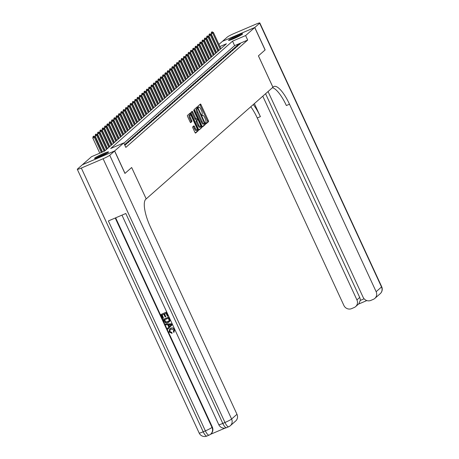 <?xml version="1.0" encoding="UTF-8"?>
<svg xmlns="http://www.w3.org/2000/svg" width="459" height="459" viewBox="0 0 459 459"><rect width="100%" height="100%" fill="white"/><g stroke="black" fill="none" stroke-linecap="round" stroke-linejoin="round"><path stroke-width="0.69" d="M205.655 123.322L206.085 123.81L208.524 121.664A0.975 0.287 66.9 0 0 208.34 120.585L201.019 104.732A0.975 0.287 66.9 0 0 200.411 104.038A0.975 0.287 66.9 0 0 200.382 104.055L197.961 106.184L198.517 107.429L198.845 107.142A3.115 0.929 66.9 0 1 198.925 107.09A3.115 0.929 66.9 0 1 200.876 109.317L201.49 110.636A3.115 0.929 66.9 0 1 202.063 114.102L201.874 115.134L202.299 115.616L202.631 115.329A3.115 0.929 66.9 0 1 202.706 115.284A3.115 0.929 66.9 0 1 204.662 117.51L205.271 118.829A3.115 0.929 66.9 0 1 205.844 122.289L205.655 123.322M94.749 158.08A7.74 0.723 155.2 0 1 102.311 154.035A7.74 0.723 155.2 0 1 108.576 151.923A7.74 0.723 155.2 0 1 108.341 152.268A7.74 0.723 155.2 0 1 100.785 156.312A7.74 0.723 155.2 0 1 94.52 158.418A7.74 0.723 155.2 0 1 94.749 158.08M228.783 39.996A7.74 0.723 155.2 0 1 236.345 35.957A7.74 0.723 155.2 0 1 242.61 33.846A7.74 0.723 155.2 0 1 242.381 34.19A7.74 0.723 155.2 0 1 234.819 38.235A7.74 0.723 155.2 0 1 228.553 40.34A7.74 0.723 155.2 0 1 228.783 39.996M192.7 126.868A0.975 0.287 66.9 0 0 192.883 127.946L194.937 132.393A0.975 0.287 66.9 0 0 195.545 133.093A0.975 0.287 66.9 0 0 195.568 133.076L198.259 130.706A0.975 0.287 66.9 0 0 198.081 129.627L190.755 113.775A0.975 0.287 66.9 0 0 190.146 113.08A0.975 0.287 66.9 0 0 190.118 113.092L187.433 115.461A0.975 0.287 66.9 0 0 187.611 116.546L190.095 121.916A0.975 0.287 66.9 0 0 190.703 122.61A0.975 0.287 66.9 0 0 190.726 122.593L191.879 121.583A0.975 0.287 66.9 0 0 191.701 120.499L190.468 117.837A2.605 0.775 66.9 0 1 190.055 114.905A2.605 0.775 66.9 0 1 191.69 116.764L196.509 127.2A2.605 0.775 66.9 0 1 196.922 130.132A2.605 0.775 66.9 0 1 195.293 128.273L194.484 126.535A0.975 0.287 66.9 0 0 193.876 125.835A0.975 0.287 66.9 0 0 193.853 125.852L192.7 126.868M114.584 151.005L82.339 164.781L77.485 169.055A5.956 0.557 -24.8 0 0 77.307 169.319A5.956 0.557 -24.8 0 0 81.323 168.046L103.109 158.739A5.956 0.557 -24.8 0 0 109.73 155.28L114.584 151.005L124.946 173.433L131.664 167.512L125.014 173.37L114.652 150.942L82.408 164.718L91.513 156.691L104.589 151.109L226.442 43.766L219.924 46.548M146.197 198.896L131.664 167.512L146.197 198.896L272.921 87.256L258.411 55.855L265.084 49.979L254.722 27.551L245.611 35.572L232.541 41.161L110.688 148.504L123.764 142.921L114.652 150.942M123.764 142.921L125.835 147.402L247.688 40.059L245.611 35.572M202.023 126.15A0.975 0.287 66.9 0 0 202.631 126.85A0.975 0.287 66.9 0 0 202.654 126.833L205.345 124.464A0.975 0.287 66.9 0 0 205.167 123.385L197.84 107.532A0.975 0.287 66.9 0 0 197.232 106.838A0.975 0.287 66.9 0 0 197.204 106.855L194.518 109.219A0.975 0.287 66.9 0 0 194.696 110.303L202.023 126.15M201.799 127.585L199.114 129.954A0.975 0.287 66.9 0 1 199.091 129.972A0.975 0.287 66.9 0 1 198.477 129.272L191.156 113.425A0.975 0.287 66.9 0 1 190.973 112.34L192.126 111.33A0.975 0.287 66.9 0 1 192.149 111.313A0.975 0.287 66.9 0 1 192.763 112.007L195.729 118.439A0.975 0.287 66.9 0 0 196.343 119.133A0.975 0.287 66.9 0 0 196.366 119.116L197.129 118.445A0.975 0.287 66.9 0 0 196.951 117.361L193.859 110.671L193.75 109.902L194.174 110.389L201.621 126.506A0.975 0.287 66.9 0 1 201.799 127.585L198.816 129.822M238.932 44.907L240.321 43.68L238.146 44.609L236.752 45.837L238.932 44.907M236.609 46.95L238.003 45.722L235.823 46.652L234.429 47.879L236.609 46.95M234.291 48.993L235.679 47.77L233.505 48.7L232.111 49.928L234.291 48.993M231.967 51.041L233.361 49.813L231.181 50.742L229.787 51.97L231.967 51.041M229.643 53.083L231.038 51.856L228.857 52.791L227.469 54.013L229.643 53.083M227.325 55.132L228.72 53.904L226.539 54.833L225.145 56.061L227.325 55.132M225.002 57.174L226.396 55.946L224.216 56.876L222.827 58.104L225.002 57.174M222.684 59.217L224.078 57.989L221.898 58.924L220.504 60.152L222.684 59.217M220.36 61.265L221.754 60.037L219.574 60.967L218.186 62.194L220.36 61.265M218.042 63.308L219.436 62.08L217.256 63.009L215.862 64.237L218.042 63.308M215.719 65.35L217.113 64.128L214.932 65.058L213.544 66.285L215.719 65.35M213.401 67.398L214.789 66.171L212.615 67.1L211.22 68.328L213.401 67.398M211.077 69.441L212.471 68.213L210.291 69.148L208.902 70.37L211.077 69.441M208.759 71.489L210.147 70.261L207.973 71.191L206.579 72.419L208.759 71.489M206.435 73.532L207.829 72.304L205.649 73.233L204.255 74.461L206.435 73.532M204.117 75.574L205.506 74.347L203.331 75.282L201.937 76.504L204.117 75.574M201.794 77.623L203.188 76.395L201.008 77.324L199.613 78.552L201.794 77.623M199.476 79.665L200.864 78.437L198.69 79.367L197.295 80.595L199.476 79.665M197.152 81.708L198.546 80.486L196.366 81.415L194.972 82.643L197.152 81.708M194.834 83.756L196.222 82.528L194.048 83.458L192.654 84.685L194.834 83.756M192.51 85.799L193.905 84.571L191.724 85.5L190.33 86.728L192.51 85.799M190.187 87.841L191.581 86.619L189.401 87.549L188.012 88.776L190.187 87.841M187.869 89.889L189.263 88.662L187.083 89.591L185.688 90.819L187.869 89.889M185.545 91.932L186.939 90.704L184.759 91.639L183.371 92.861L185.545 91.932M183.227 93.98L184.621 92.752L182.441 93.682L181.047 94.91L183.227 93.98M180.903 96.023L182.298 94.795L180.117 95.724L178.729 96.952L180.903 96.023M178.585 98.065L179.98 96.838L177.799 97.773L176.405 99.001L178.585 98.065M176.262 100.114L177.656 98.886L175.476 99.815L174.087 101.043L176.262 100.114M173.944 102.156L175.338 100.928L173.158 101.858L171.764 103.086L173.944 102.156M171.62 104.199L173.014 102.977L170.834 103.906L169.446 105.134L171.62 104.199M169.302 106.247L170.691 105.019L168.516 105.949L167.122 107.177L169.302 106.247M166.978 108.29L168.373 107.062L166.192 107.997L164.798 109.219L166.978 108.29M164.661 110.338L166.049 109.11L163.874 110.04L162.48 111.267L164.661 110.338M162.337 112.38L163.731 111.153L161.551 112.082L160.157 113.31L162.337 112.38M160.019 114.423L161.407 113.195L159.233 114.13L157.839 115.352L160.019 114.423M157.695 116.471L159.089 115.243L156.909 116.173L155.515 117.401L157.695 116.471M155.377 118.514L156.766 117.286L154.591 118.215L153.197 119.443L155.377 118.514M153.054 120.556L154.448 119.334L152.268 120.264L150.873 121.492L153.054 120.556M150.73 122.605L152.124 121.377L149.944 122.306L148.555 123.534L150.73 122.605M148.412 124.647L149.806 123.419L147.626 124.349L146.232 125.577L148.412 124.647M146.088 126.69L147.482 125.468L145.302 126.397L143.914 127.625L146.088 126.69M143.77 128.738L145.164 127.51L142.984 128.44L141.59 129.667L143.77 128.738M141.447 130.781L142.841 129.553L140.661 130.488L139.272 131.71L141.447 130.781M139.129 132.829L140.523 131.601L138.343 132.531L136.948 133.758L139.129 132.829M136.805 134.871L138.199 133.644L136.019 134.573L134.63 135.801L136.805 134.871M134.487 136.914L135.881 135.686L133.701 136.621L132.307 137.849L134.487 136.914M132.163 138.962L133.558 137.734L131.377 138.664L129.989 139.892L132.163 138.962M129.845 141.005L131.234 139.777L129.059 140.706L127.665 141.934L129.845 141.005M127.522 143.047L128.916 141.825L126.736 142.755L125.341 143.983L127.522 143.047M124.837 145.251L126.592 143.868L124.596 144.723M247.688 40.059L234.612 45.642L123.884 143.191M218.949 44.431L222.477 41.321L254.722 27.551M214.301 48.522L214.594 48.27M216.625 46.479L216.918 46.221M217.537 47.57L217.193 47.713M214.806 48.734L214.468 48.878M234.612 45.642L232.541 41.161M238.146 44.609L238.387 45.137M235.823 46.652L236.069 47.179M233.505 48.7L233.746 49.228M231.181 50.742L231.422 51.27M228.857 52.791L229.104 53.319M226.539 54.833L226.78 55.361M224.216 56.876L224.462 57.404M221.898 58.924L222.139 59.452M219.574 60.967L219.821 61.495M217.256 63.009L217.497 63.537M214.932 65.058L215.179 65.585M212.615 67.1L212.856 67.628M210.291 69.148L210.538 69.676M207.973 71.191L208.214 71.719M205.649 73.233L205.896 73.761M203.331 75.282L203.572 75.81M201.008 77.324L201.254 77.852M198.69 79.367L198.931 79.895M196.366 81.415L196.613 81.943M194.048 83.458L194.289 83.986M191.724 85.5L191.971 86.028M189.401 87.549L189.647 88.076M187.083 89.591L187.324 90.119M184.759 91.639L185.006 92.167M182.441 93.682L182.682 94.21M180.117 95.724L180.364 96.252M177.799 97.773L178.04 98.301M175.476 99.815L175.722 100.343M173.158 101.858L173.399 102.386M170.834 103.906L171.081 104.434M168.516 105.949L168.757 106.477M166.192 107.997L166.439 108.525M163.874 110.04L164.115 110.567M161.551 112.082L161.797 112.61M159.233 114.13L159.474 114.658M156.909 116.173L157.156 116.701M154.591 118.215L154.832 118.743M152.268 120.264L152.514 120.792M149.944 122.306L150.191 122.834M147.626 124.349L147.867 124.877M145.302 126.397L145.549 126.925M142.984 128.44L143.225 128.968M140.661 130.488L140.907 131.016M138.343 132.531L138.584 133.058M136.019 134.573L136.266 135.101M133.701 136.621L133.942 137.149M131.377 138.664L131.624 139.192M129.059 140.706L129.3 141.234M126.736 142.755L126.982 143.283M205.839 123.632L207.652 122.037A0.975 0.287 66.9 0 0 207.474 120.958L200.147 105.105A0.975 0.287 66.9 0 0 199.808 104.56M197.215 108.433L196.968 107.905A0.975 0.287 66.9 0 0 196.63 107.36M202.356 126.701L204.473 124.837A0.975 0.287 66.9 0 0 204.295 123.758L204.261 123.683M204.525 123.454L197.967 108.783L197.542 108.295L197.192 108.599A3.115 0.929 66.9 0 0 197.766 112.059L202.161 121.566A3.115 0.929 66.9 0 0 204.117 123.792A3.115 0.929 66.9 0 0 204.192 123.746L204.525 123.454M204.025 123.815L203.32 124.114A3.115 0.929 66.9 0 1 203.245 124.165A3.115 0.929 66.9 0 1 201.289 121.939L196.894 112.432A3.115 0.929 66.9 0 1 196.326 108.972L196.653 108.68M196.314 119.139L195.494 119.489A0.975 0.287 66.9 0 1 195.471 119.506A0.975 0.287 66.9 0 1 194.857 118.806L191.891 112.38A0.975 0.287 66.9 0 0 191.552 111.835M196.934 118.617L197.468 119.77M200.646 126.65L201.621 126.506M198.81 125.106A2.605 0.775 66.9 0 0 200.445 126.965A2.605 0.775 66.9 0 0 200.032 124.033L198.334 120.356A0.975 0.287 66.9 0 0 197.72 119.661A0.975 0.287 66.9 0 0 197.697 119.679L196.934 120.35A0.975 0.287 66.9 0 0 197.112 121.428L198.81 125.106L197.944 125.479A2.605 0.775 66.9 0 0 199.573 127.338L200.445 126.965M196.877 120.028A0.975 0.287 66.9 0 0 196.848 120.034A0.975 0.287 66.9 0 0 196.825 120.051L197.697 119.679M197.944 125.479L196.24 121.801A0.975 0.287 66.9 0 1 196.062 120.723L196.825 120.051M200.927 127.958A0.975 0.287 66.9 0 0 200.749 126.879M196.922 130.132L196.05 130.505A2.605 0.775 66.9 0 1 194.421 128.646L193.618 126.908A0.975 0.287 66.9 0 0 193.279 126.357M190.055 114.905L189.183 115.278A2.605 0.775 66.9 0 0 189.596 118.21L190.468 117.837M190.433 122.461L191.007 121.956A0.975 0.287 66.9 0 0 190.829 120.872L189.596 118.21M190.227 114.893L189.883 114.148A0.975 0.287 66.9 0 0 189.544 113.602M195.276 132.938L197.387 131.079A0.975 0.287 66.9 0 0 197.209 129.995L197.123 129.811M220.894 48.648L213.452 32.543L212.758 33.157L220.2 49.262M211.737 32.113L212.087 31.809L211.473 32.228L212.758 33.157L211.186 33.828L218.863 50.438M213.452 32.543L212.087 31.809M211.473 32.228L211.186 33.828M230.521 39.962A6.701 0.625 155.2 0 1 241.05 35.096M236.821 37.311A6.202 0.579 -24.8 0 0 234.945 38.177M241.6 34.752A7.694 0.717 -24.8 0 0 229.896 40.163M96.482 158.039A6.701 0.625 155.2 0 1 107.01 153.174M102.787 155.389A6.202 0.579 -24.8 0 0 100.905 156.255M107.567 152.83A7.694 0.717 -24.8 0 0 95.862 158.24M254.791 27.488L265.153 49.916L258.434 55.837L272.944 87.233L273.34 86.889A24.815 7.378 -113.1 0 1 273.954 86.493A24.815 7.378 -113.1 0 1 289.503 104.204L376.139 291.7L381.515 286.967L259.645 23.214L254.791 27.488L222.558 41.287M262.789 96.183L356.924 299.911A5.956 5.657 -131.4 0 1 355.633 306.612A5.956 5.657 -131.4 0 1 354.182 307.524L351.611 308.626A5.956 5.657 -131.4 0 1 343.894 305.476L257.258 117.974A24.815 7.378 -113.1 0 0 250.798 106.746M253.288 104.549A24.815 7.378 -113.1 0 1 260.396 116.638L254.372 103.596M259.645 23.214A5.956 0.557 -24.8 0 0 259.823 22.95A5.956 0.557 -24.8 0 0 255.806 24.224L234.021 33.53A5.956 0.557 -24.8 0 0 227.4 36.99L222.546 41.264M268.056 91.542L363.115 297.266A5.956 5.657 -131.4 0 0 370.826 300.416L373.402 299.32A5.956 5.657 -131.4 0 0 374.848 298.402A5.956 5.657 -131.4 0 0 376.139 291.7M265.572 93.728L359.713 297.455A5.956 5.657 48.6 0 1 360.252 300.444L364.113 298.798M272.394 87.721A24.815 7.378 -113.1 0 1 286.37 105.541L289.503 104.204M355.633 306.612L358.823 303.801L360.252 300.444M170.18 329.602L169.859 331.518L171.867 332.471L172.045 333.303L169.107 332.012L169.664 328.983L170.857 328.191C172.481 327.537 173.743 327.99 174.649 329.539L173.898 332.431L173.393 331.737L173.841 329.923L171.029 329.109L170.082 329.688L169.859 331.518M169.755 328.908L170.857 328.191M165.51 324.06L171.913 323.796L172.309 324.656L167.879 329.189L167.506 328.38L168.837 327.083L167.776 324.788L165.883 324.863L165.51 324.06L171.729 323.962L172.125 324.817L167.879 329.189M165.745 316.744L165.137 317.003L163.834 314.168L162.021 314.943L163.49 318.121L162.888 318.374L161.069 314.444L166.485 312.045L168.235 315.844L167.449 316.262L166.043 313.227L164.437 313.916L165.745 316.744L164.655 313.818M162.239 314.851L163.49 318.121M115.645 217.836L212.339 427.099A5.956 5.657 48.6 0 1 211.048 433.807L210.704 434.111A5.956 5.657 -131.4 0 0 211.995 427.409L212.339 427.099M210.348 434.398L225.151 428.075M163.364 319.412L168.591 317.18L169.807 320.003L169.796 320.944L168.046 322.7C166.376 323.423 165.114 322.97 164.253 321.34L163.364 319.412L168.78 317.014L169.991 319.837L169.979 320.784L169.164 321.988M146.174 198.913L145.778 199.263A24.815 7.378 66.9 0 0 150.34 226.803L236.976 414.299A5.956 5.657 48.6 0 1 235.685 421.001L230.309 425.734A5.956 5.657 -131.4 0 0 231.6 419.033L236.976 414.299M109.73 155.28L231.6 419.033A5.956 0.557 155.2 0 1 224.979 422.492L222.804 423.422L125.8 213.498L108.37 220.945L205.374 430.869L203.194 431.799A5.956 0.557 155.2 0 1 199.177 433.072L77.307 169.319M161.069 314.444L166.485 312.045M166.296 312.212L168.051 316.004M164.316 319.912L165.785 322.138L167.707 321.937L168.608 321.398L169.147 320.221L168.338 318.196L164.316 319.912M164.534 319.82L165.974 321.971L168.688 321.323M170.186 324.691L168.482 324.76L169.331 326.596L171.322 324.645L170.186 324.691M168.74 324.748L169.514 326.418M169.675 331.679L171.867 332.471M170.673 328.351C172.297 327.703 173.559 328.151 174.46 329.705L174.649 329.539M174.46 329.705L173.898 332.431M171.683 332.632L171.861 333.464M218.576 50.697L211.129 34.586L210.434 35.2L217.876 51.31M209.413 34.161L209.763 33.851L209.155 34.27L210.434 35.2L208.868 35.871L216.545 52.481M211.129 34.586L209.763 33.851M209.155 34.27L208.868 35.871M216.252 52.739L208.811 36.634L208.111 37.248L215.558 53.353M207.095 36.204L207.445 35.9L206.831 36.318L208.111 37.248L206.544 37.913L214.221 54.529M208.811 36.634L207.445 35.9M206.831 36.318L206.544 37.913M213.928 54.782L206.487 38.676L205.793 39.29L213.234 55.396M204.771 38.252L205.121 37.942L204.513 38.361L205.793 39.29L204.226 39.962L211.897 56.572M206.487 38.676L205.121 37.942M204.513 38.361L204.226 39.962M211.61 56.83L204.169 40.719L203.469 41.333L210.916 57.444M202.453 40.294L202.803 39.985L202.189 40.403L203.469 41.333L201.903 42.004L209.579 58.62M204.169 40.719L202.803 39.985M202.189 40.403L201.903 42.004M209.287 58.872L201.845 42.767L201.151 43.381L208.593 59.486M200.13 42.337L200.48 42.033L199.872 42.452L201.151 43.381L199.579 44.047L207.256 60.663M201.845 42.767L200.48 42.033M199.872 42.452L199.579 44.047M206.969 60.915L199.527 44.81L198.827 45.424L206.275 61.529M197.812 44.385L198.162 44.075L197.548 44.494L198.827 45.424L197.261 46.095L204.938 62.705M199.527 44.81L198.162 44.075M197.548 44.494L197.261 46.095M204.645 62.963L197.204 46.852L196.509 47.466L203.951 63.577M195.488 46.428L195.838 46.124L195.23 46.537L196.509 47.466L194.937 48.138L202.614 64.753M197.204 46.852L195.838 46.124M195.23 46.537L194.937 48.138M202.327 65.006L194.886 48.901L194.186 49.515L201.627 65.62M193.17 48.47L193.514 48.166L192.906 48.585L194.186 49.515L192.619 50.186L200.296 66.796M194.886 48.901L193.514 48.166M192.906 48.585L192.619 50.186M200.004 67.054L192.562 50.943L191.868 51.557L199.309 67.662M190.846 50.519L191.196 50.209L190.588 50.628L191.868 51.557L190.296 52.228L197.972 68.839M192.562 50.943L191.196 50.209M190.588 50.628L190.296 52.228M197.686 69.097L190.244 52.992L189.544 53.6L196.986 69.711M188.529 52.561L188.873 52.257L188.265 52.676L189.544 53.6L187.978 54.271L195.654 70.887M190.244 52.992L188.873 52.257M188.265 52.676L187.978 54.271M195.362 71.139L187.92 55.034L187.226 55.648L194.668 71.753M186.205 54.604L186.555 54.3L185.947 54.719L187.226 55.648L185.654 56.319L193.331 72.929M187.92 55.034L186.555 54.3M185.947 54.719L185.654 56.319M193.044 73.188L185.602 57.077L184.902 57.691L192.344 73.801M183.887 56.652L184.231 56.342L183.623 56.761L184.902 57.691L183.336 58.362L191.013 74.978M185.602 57.077L184.231 56.342M183.623 56.761L183.336 58.362M190.72 75.23L183.279 59.125L182.584 59.739L190.026 75.844M181.563 58.695L181.913 58.391L181.305 58.809L182.584 59.739L181.012 60.404L188.689 77.02M183.279 59.125L181.913 58.391M181.305 58.809L181.012 60.404M188.402 77.273L180.955 61.167L180.261 61.781L187.702 77.887M179.245 60.743L179.589 60.433L178.981 60.852L180.261 61.781L178.694 62.453L186.371 79.063M180.955 61.167L179.589 60.433M178.981 60.852L178.694 62.453M186.079 79.321L178.637 63.21L177.943 63.824L185.384 79.935M176.922 62.785L177.272 62.481L176.663 62.894L177.943 63.824L176.371 64.495L184.048 81.111M178.637 63.21L177.272 62.481M176.663 62.894L176.371 64.495M183.761 81.363L176.313 65.258L175.619 65.872L183.061 81.977M174.604 64.828L174.948 64.524L174.34 64.943L175.619 65.872L174.053 66.538L181.73 83.154M176.313 65.258L174.948 64.524M174.34 64.943L174.053 66.538M181.437 83.412L173.995 67.301L173.301 67.915L180.743 84.02M172.28 66.876L172.63 66.566L172.016 66.985L173.301 67.915L171.729 68.586L179.406 85.196M173.995 67.301L172.63 66.566M172.016 66.985L171.729 68.586M179.119 85.454L171.672 69.343L170.977 69.957L178.419 86.068M169.962 68.919L170.306 68.615L169.698 69.034L170.977 69.957L169.411 70.629L177.088 87.244M171.672 69.343L170.306 68.615M169.698 69.034L169.411 70.629M176.795 87.497L169.354 71.392L168.654 72.006L176.101 88.111M167.638 70.961L167.988 70.657L167.374 71.076L168.654 72.006L167.087 72.677L174.764 89.287M169.354 71.392L167.988 70.657M167.374 71.076L167.087 72.677M174.477 89.545L167.03 73.434L166.336 74.048L173.777 90.159M165.315 73.01L165.665 72.7L165.056 73.119L166.336 74.048L164.77 74.719L172.441 91.33M167.03 73.434L165.665 72.7M165.056 73.119L164.77 74.719M172.154 91.588L164.712 75.483L164.012 76.096L171.459 92.202M162.997 75.052L163.347 74.748L162.733 75.167L164.012 76.096L162.446 76.762L170.123 93.378M164.712 75.483L163.347 74.748M162.733 75.167L162.446 76.762M169.83 93.63L162.388 77.525L161.694 78.139L169.136 94.244M160.673 77.101L161.023 76.791L160.415 77.21L161.694 78.139L160.122 78.81L167.799 95.42M162.388 77.525L161.023 76.791M160.415 77.21L160.122 78.81M167.512 95.679L160.071 79.568L159.371 80.182L166.818 96.292M158.355 79.143L158.705 78.833L158.091 79.252L159.371 80.182L157.804 80.853L165.481 97.469M160.071 79.568L158.705 78.833M158.091 79.252L157.804 80.853M165.188 97.721L157.747 81.616L157.053 82.23L164.494 98.335M156.031 81.186L156.381 80.882L155.773 81.3L157.053 82.23L155.481 82.895L163.157 99.511M157.747 81.616L156.381 80.882M155.773 81.3L155.481 82.895M162.87 99.764L155.429 83.658L154.729 84.272L162.176 100.378M153.713 83.234L154.058 82.924L153.449 83.343L154.729 84.272L153.163 84.944L160.839 101.554M155.429 83.658L154.058 82.924M153.449 83.343L153.163 84.944M160.547 101.812L153.105 85.701L152.411 86.315L159.852 102.426M151.39 85.276L151.74 84.972L151.131 85.385L152.411 86.315L150.839 86.986L158.516 103.602M153.105 85.701L151.74 84.972M151.131 85.385L150.839 86.986M158.229 103.854L150.787 87.749L150.087 88.363L157.529 104.468M149.072 87.319L149.416 87.015L148.808 87.434L150.087 88.363L148.521 89.035L156.198 105.645M150.787 87.749L149.416 87.015M148.808 87.434L148.521 89.035M155.905 105.903L148.464 89.792L147.769 90.406L155.211 106.511M146.748 89.367L147.098 89.057L146.49 89.476L147.769 90.406L146.197 91.077L153.874 107.687M148.464 89.792L147.098 89.057M146.49 89.476L146.197 91.077M153.587 107.945L146.146 91.84L145.446 92.448L152.887 108.559M144.43 91.41L144.774 91.106L144.166 91.525L145.446 92.448L143.879 93.12L151.556 109.735M146.146 91.84L144.774 91.106M144.166 91.525L143.879 93.12M151.263 109.988L143.822 93.883L143.128 94.497L150.569 110.602M142.106 93.452L142.456 93.148L141.848 93.567L143.128 94.497L141.556 95.168L149.232 111.778M143.822 93.883L142.456 93.148M141.848 93.567L141.556 95.168M148.946 112.036L141.498 95.925L140.804 96.539L148.246 112.65M139.788 95.501L140.133 95.191L139.525 95.61L140.804 96.539L139.238 97.21L146.914 113.826M141.498 95.925L140.133 95.191M139.525 95.61L139.238 97.21M146.622 114.079L139.18 97.974L138.486 98.587L145.928 114.693M137.465 97.543L137.815 97.239L137.207 97.658L138.486 98.587L136.914 99.253L144.591 115.869M139.18 97.974L137.815 97.239M137.207 97.658L136.914 99.253M144.304 116.121L136.857 100.016L136.162 100.63L143.604 116.735M135.147 99.592L135.491 99.282L134.883 99.701L136.162 100.63L134.596 101.301L142.273 117.911M136.857 100.016L135.491 99.282M134.883 99.701L134.596 101.301M141.98 118.17L134.539 102.059L133.844 102.673L141.286 118.783M132.823 101.634L133.173 101.33L132.559 101.743L133.844 102.673L132.272 103.344L139.949 119.96M134.539 102.059L133.173 101.33M132.559 101.743L132.272 103.344M139.662 120.212L132.215 104.107L131.521 104.721L138.962 120.826M130.505 103.677L130.849 103.373L130.241 103.791L131.521 104.721L129.954 105.386L137.631 122.002M132.215 104.107L130.849 103.373M130.241 103.791L129.954 105.386M137.339 122.26L129.897 106.149L129.197 106.763L136.644 122.869M128.181 105.725L128.531 105.415L127.918 105.834L129.197 106.763L127.631 107.435L135.307 124.045M129.897 106.149L128.531 105.415M127.918 105.834L127.631 107.435M135.021 124.303L127.573 108.192L126.879 108.806L134.321 124.917M125.858 107.767L126.208 107.463L125.6 107.882L126.879 108.806L125.313 109.477L132.984 126.093M127.573 108.192L126.208 107.463M125.6 107.882L125.313 109.477M132.697 126.345L125.255 110.24L124.555 110.854L132.003 126.959M123.54 109.81L123.89 109.506L123.276 109.925L124.555 110.854L122.989 111.526L130.666 128.136M125.255 110.24L123.89 109.506M123.276 109.925L122.989 111.526M130.373 128.394L122.932 112.283L122.237 112.897L129.679 129.008M121.216 111.858L121.566 111.548L120.958 111.967L122.237 112.897L120.665 113.568L128.342 130.178M122.932 112.283L121.566 111.548M120.958 111.967L120.665 113.568M128.055 130.436L120.614 114.331L119.914 114.945L127.361 131.05M118.898 113.901L119.248 113.597L118.634 114.016L119.914 114.945L118.347 115.611L126.024 132.226M120.614 114.331L119.248 113.597M118.634 114.016L118.347 115.611M125.732 132.479L118.29 116.374L117.596 116.988L125.037 133.093M116.575 115.949L116.925 115.639L116.316 116.058L117.596 116.988L116.024 117.659L123.7 134.269M118.29 116.374L116.925 115.639M116.316 116.058L116.024 117.659M123.414 134.527L115.972 118.416L115.272 119.03L122.719 135.141M114.257 117.992L114.601 117.682L113.993 118.101L115.272 119.03L113.706 119.701L121.383 136.317M115.972 118.416L114.601 117.682M113.993 118.101L113.706 119.701M121.09 136.57L113.648 120.465L112.954 121.078L120.396 137.184M111.933 120.034L112.283 119.73L111.675 120.149L112.954 121.078L111.382 121.744L119.059 138.36M113.648 120.465L112.283 119.73M111.675 120.149L111.382 121.744M118.772 138.612L111.33 122.507L110.63 123.121L118.072 139.226M109.615 122.083L109.959 121.773L109.351 122.192L110.63 123.121L109.064 123.792L116.741 140.402M111.33 122.507L109.959 121.773M109.351 122.192L109.064 123.792M116.448 140.661L109.007 124.55L108.313 125.164L115.754 141.274M107.291 124.125L107.641 123.821L107.033 124.234L108.313 125.164L106.74 125.835L114.417 142.451M109.007 124.55L107.641 123.821M107.033 124.234L106.74 125.835M114.13 142.703L106.689 126.598L105.989 127.212L113.43 143.317M104.973 126.168L105.318 125.864L104.709 126.282L105.989 127.212L104.422 127.883L112.099 144.493M106.689 126.598L105.318 125.864M104.709 126.282L104.422 127.883M111.807 144.751L104.365 128.64L103.671 129.254L111.112 145.36M102.65 128.216L103 127.906L102.391 128.325L103.671 129.254L102.099 129.926L109.776 146.536M104.365 128.64L103 127.906M102.391 128.325L102.099 129.926M109.489 146.794L102.047 130.689L101.347 131.297L108.789 147.408M100.332 130.258L100.676 129.954L100.068 130.373L101.347 131.297L99.781 131.968L107.458 148.584M102.047 130.689L100.676 129.954M100.068 130.373L99.781 131.968M107.165 148.836L99.723 132.731L99.029 133.345L106.471 149.45M98.008 132.301L98.358 131.997L97.75 132.416L99.029 133.345L97.457 134.017L105.134 150.627M99.723 132.731L98.358 131.997M97.75 132.416L97.457 134.017M104.847 150.885L97.4 134.774L96.706 135.388L104.073 151.332M95.69 134.349L96.034 134.039L95.426 134.458L96.706 135.388L95.139 136.059L102.5 151.998M97.4 134.774L96.034 134.039M95.426 134.458L95.139 136.059M102.162 152.147L95.082 136.822L94.388 137.436L101.341 152.497M93.366 136.392L93.716 136.088L93.102 136.507L94.388 137.436L92.816 138.102L99.775 153.163M95.082 136.822L93.716 136.088M93.102 136.507L92.816 138.102M202.138 115.542L202.631 115.329M200.147 105.105L201.019 104.732M207.474 120.958L208.34 120.585M207.652 122.037L208.524 121.664M196.968 107.905L197.84 107.532M204.295 123.758L205.167 123.385M204.473 124.837L205.345 124.464M196.326 108.972L197.192 108.599M196.894 112.432L197.766 112.059M201.289 121.939L202.161 121.566M191.891 112.38L192.763 112.007M194.857 118.806L195.729 118.439M193.807 110.55L194.174 110.389M196.062 120.723L196.934 120.35M196.24 121.801L197.112 121.428M193.618 126.908L194.484 126.535M194.421 128.646L195.293 128.273M190.829 120.872L191.701 120.499M191.007 121.956L191.879 121.583M189.883 114.148L190.755 113.775M197.209 129.995L198.081 129.627M197.387 131.079L198.259 130.706M260.396 116.638L257.258 117.974M358.433 304.145L366.81 300.57L358.462 304.116M356.924 299.911L359.713 297.455M381.515 286.967A5.956 5.657 48.6 0 1 380.224 293.668A5.956 5.956 0 0 0 381.693 286.703A5.956 0.557 155.2 0 1 381.515 286.967M81.323 168.046L203.194 431.799A5.956 1.773 66.9 0 0 206.923 436.05L209.103 435.121A5.956 1.773 -113.1 0 1 205.374 430.869A5.956 0.557 155.2 0 0 211.995 427.409L115.238 218.008M121.962 215.139L218.788 424.695A5.956 0.557 155.2 0 0 222.804 423.422A5.956 1.773 66.9 0 0 226.534 427.673L228.714 426.744A5.956 5.956 0 0 0 230.309 425.734A5.956 5.657 -131.4 0 1 228.863 426.652A5.956 1.773 -113.1 0 1 228.714 426.744A5.956 1.773 -113.1 0 1 224.979 422.492L103.109 158.739M209.252 435.023A5.956 5.657 -131.4 0 0 210.704 434.111A5.956 5.956 0 0 1 209.103 435.121A5.956 1.773 -113.1 0 0 209.252 435.023M202.126 115.53L202.706 115.284M203.245 124.165L204.117 123.792M195.471 119.506L196.343 119.133M196.848 120.034L197.72 119.661M374.848 298.402L380.224 293.668M381.693 286.703L259.823 22.95M218.788 424.695A5.956 5.956 0 0 0 226.534 427.673M199.177 433.072A5.956 5.956 0 0 0 206.923 436.05"/></g></svg>
